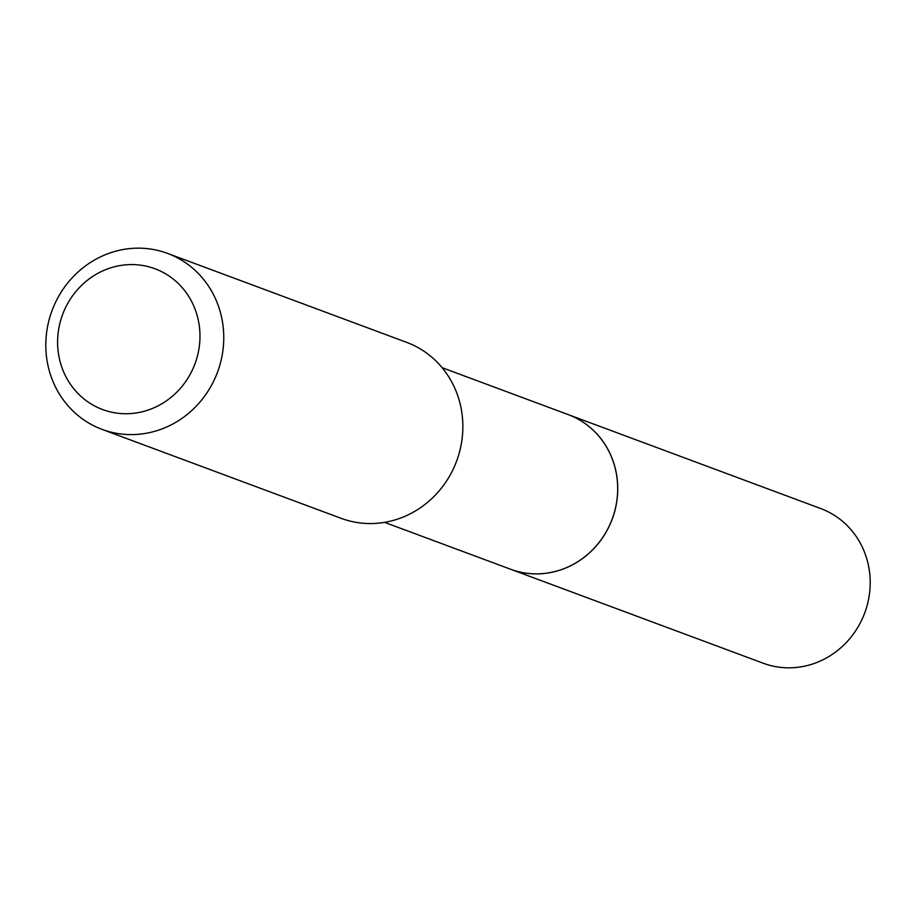 <?xml version="1.0" encoding="UTF-8"?>
<svg xmlns="http://www.w3.org/2000/svg" width="916" height="916" viewBox="0 0 916 916"><rect width="100%" height="100%" fill="white"/><g stroke="black" fill="none" stroke-linecap="round" stroke-linejoin="round"><path stroke-width="1.37" d="M568.252 414.616A82.509 77.585 -69.6 0 1 570.519 415.509A82.509 77.585 -69.6 0 1 611.739 520.219A82.509 77.585 -69.6 0 1 510.716 569.283A82.509 77.585 -69.6 0 0 510.762 569.305L763.234 663.23A82.509 77.585 -69.6 0 0 864.257 614.167A82.509 77.585 -69.6 0 0 823.037 509.456A82.509 77.585 -69.6 0 0 820.77 508.563L568.309 414.639A82.509 77.585 -69.6 0 0 568.286 414.627L442.13 367.694M510.762 569.305A82.509 77.585 -69.6 0 0 611.796 520.231A82.509 77.585 -69.6 0 0 570.576 415.532A82.509 77.585 -69.6 0 0 568.309 414.639M100.531 408.742A75.112 70.624 -69.6 0 0 194.135 365.976A75.112 70.624 -69.6 0 0 157.048 269.567A75.112 70.624 -69.6 0 0 63.456 312.333A75.112 70.624 -69.6 0 0 100.531 408.742M99.466 428.367A93.89 88.279 -69.6 0 0 102.042 429.375A93.89 88.279 -69.6 0 0 217 373.545A93.89 88.279 -69.6 0 0 170.101 254.396A93.89 88.279 -69.6 0 0 167.525 253.389A93.89 88.279 -69.6 0 0 52.567 309.219A93.89 88.279 -69.6 0 0 99.466 428.367M102.042 429.375L341.13 518.33A93.89 88.279 -69.6 0 0 456.088 462.5A93.89 88.279 -69.6 0 0 409.2 343.351A93.89 88.279 -69.6 0 0 406.612 342.344L167.525 253.389M510.716 569.283L384.583 522.36"/></g></svg>

